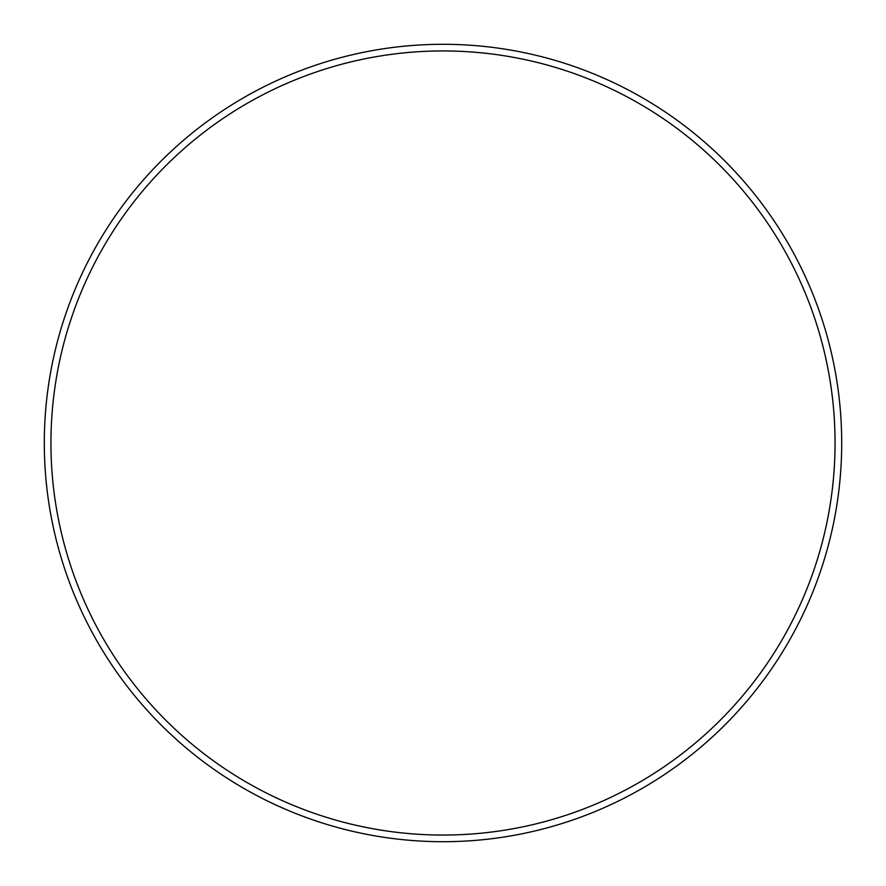<?xml version="1.0" encoding="UTF-8"?>
<svg xmlns="http://www.w3.org/2000/svg" width="886" height="886" viewBox="0 0 886 886"><rect width="100%" height="100%" fill="white"/><g stroke="black" fill="none" stroke-linecap="round" stroke-linejoin="round"><path stroke-width="1.33" d="M835.055 443A392.055 392.055 0 0 0 443 50.945A392.055 392.055 0 0 0 50.945 443A392.055 392.055 0 0 0 443 835.055A392.055 392.055 0 0 0 835.055 443M44.3 443A398.7 398.7 0 0 1 443 44.3A398.7 398.7 0 0 1 841.7 443A398.7 398.7 0 0 1 443 841.7A398.7 398.7 0 0 1 44.3 443"/></g></svg>
